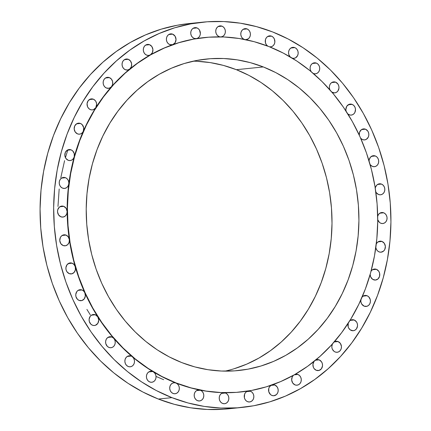 <?xml version="1.0" encoding="UTF-8"?>
<svg xmlns="http://www.w3.org/2000/svg" width="431" height="431" viewBox="0 0 431 431"><rect width="100%" height="100%" fill="white"/><g stroke="black" fill="none" stroke-linecap="round" stroke-linejoin="round"><path stroke-width="0.65" d="M109.393 77.607L105.482 78.011L109.393 77.607L107.524 77.316L105.719 77.866L104.254 79.169L103.354 81.033L103.154 83.167L103.682 85.252L104.862 86.97L106.516 88.059A5.533 4.811 -95.9 0 1 103.154 82.165A5.533 4.811 -95.9 0 1 107.389 77.327A5.533 4.811 -95.9 0 1 109.393 77.607A5.533 4.811 -95.9 0 1 111.397 86.809A178.143 154.896 84.1 0 0 95.79 107.718A178.143 154.896 84.1 0 0 83.296 131.261A178.143 154.896 84.1 0 0 74.224 156.862A178.143 154.896 84.1 0 0 68.798 183.892A178.143 154.896 84.1 0 0 67.15 211.68A178.143 154.896 84.1 0 0 69.326 239.544A178.143 154.896 84.1 0 0 75.269 266.8A178.143 154.896 84.1 0 0 84.832 292.778A178.143 154.896 84.1 0 0 97.778 316.833A178.143 154.896 84.1 0 0 113.789 338.378A178.143 154.896 84.1 0 0 132.473 356.884A178.143 154.896 84.1 0 0 153.366 371.883A178.143 154.896 84.1 0 0 175.961 383.019A178.143 154.896 84.1 0 0 199.693 390.012A5.533 4.811 -95.9 0 1 200.431 390.233L196.525 390.631L200.431 390.233A5.533 4.811 84.1 0 0 199.693 390.012A178.143 154.896 84.1 0 0 223.985 392.689A5.533 4.811 -95.9 0 1 225.478 392.991L221.572 393.395L225.478 392.991A5.533 4.811 84.1 0 0 223.985 392.689A178.143 154.896 84.1 0 0 240.466 392.016A178.143 154.896 84.1 0 0 240.557 392.005A178.143 154.896 84.1 0 1 223.985 392.689L222.321 393.002L220.871 393.95L219.81 395.432L219.271 397.258L219.325 399.198L219.961 401.019L221.098 402.495L222.601 403.443A5.533 4.811 -95.9 0 1 219.239 397.549A5.533 4.811 -95.9 0 1 223.473 392.711A5.533 4.811 -95.9 0 1 223.985 392.689A178.143 154.896 84.1 0 1 199.693 390.012L197.91 390.039L196.272 390.809L195.011 392.215L194.295 394.069L194.23 396.116L194.817 398.072L195.976 399.661L197.554 400.679A5.533 4.811 -95.9 0 1 194.198 394.785A5.533 4.811 -95.9 0 1 198.427 389.953A5.533 4.811 -95.9 0 1 199.693 390.012A178.143 154.896 84.1 0 1 175.961 383.019L174.092 382.728L172.287 383.278L170.827 384.581L169.922 386.445L169.722 388.579L170.256 390.664L171.436 392.382L173.084 393.471A5.533 4.811 -95.9 0 1 169.722 387.577A5.533 4.811 -95.9 0 1 173.957 382.739A5.533 4.811 -95.9 0 1 175.961 383.019A5.533 4.811 -95.9 0 1 179.318 388.913A5.533 4.811 -95.9 0 1 175.088 393.745A5.533 4.811 -95.9 0 1 173.084 393.471L174.954 393.762L176.758 393.212L178.218 391.908L179.124 390.044L179.323 387.905L178.79 385.82L177.61 384.107L175.961 383.019A178.143 154.896 84.1 0 1 153.366 371.883A5.533 4.811 84.1 0 0 152.666 371.538L148.76 371.937L152.666 371.538L150.796 371.247L148.991 371.797L147.531 373.101L146.632 374.965L146.427 377.098L146.96 379.183L148.14 380.902L149.789 381.985A5.533 4.811 -95.9 0 1 146.432 376.096A5.533 4.811 -95.9 0 1 150.661 371.258A5.533 4.811 -95.9 0 1 152.666 371.538A5.533 4.811 -95.9 0 1 153.366 371.883A5.533 4.811 -95.9 0 1 155.974 377.863A5.533 4.811 -95.9 0 1 151.793 382.265A5.533 4.811 -95.9 0 1 149.789 381.985L151.561 382.286L153.291 381.823L154.74 380.665L155.699 378.968L156.044 376.969L155.731 374.943L154.794 373.165L153.366 371.883A178.143 154.896 84.1 0 1 132.473 356.884A5.533 4.811 84.1 0 0 131.121 356.071L127.215 356.469L131.121 356.071L129.252 355.78L127.447 356.329L125.987 357.633L125.082 359.497L124.882 361.631L125.416 363.716L126.595 365.434L128.244 366.517A5.533 4.811 -95.9 0 1 124.882 360.623A5.533 4.811 -95.9 0 1 129.117 355.79A5.533 4.811 -95.9 0 1 131.121 356.071A5.533 4.811 -95.9 0 1 132.473 356.884A5.533 4.811 -95.9 0 1 134.353 362.81A5.533 4.811 -95.9 0 1 130.248 366.797A5.533 4.811 -95.9 0 1 128.244 366.517L129.925 366.819L131.574 366.436L132.99 365.418L133.998 363.888L134.472 362.04L134.353 360.1L133.658 358.306L132.473 356.884A178.143 154.896 84.1 0 1 113.789 338.378L111.855 336.994L107.949 337.392L111.855 336.994L109.986 336.703L107.394 337.818L106.188 339.434L105.627 341.471L105.794 343.626L107.33 346.357L108.978 347.44A5.533 4.811 -95.9 0 1 105.622 341.551A5.533 4.811 -95.9 0 1 109.851 336.713A5.533 4.811 -95.9 0 1 111.855 336.994A5.533 4.811 -95.9 0 1 113.789 338.378A5.533 4.811 -95.9 0 1 114.98 344.148A5.533 4.811 -95.9 0 1 110.982 347.72A5.533 4.811 -95.9 0 1 108.978 347.44L110.568 347.742L112.135 347.434L113.515 346.551L114.554 345.188L115.136 343.496L115.196 341.664L114.732 339.892L113.789 338.378A178.143 154.896 84.1 0 1 97.778 316.833L95.348 314.781L91.437 315.18L95.348 314.781L94.421 314.528L91.674 315.039L90.208 316.343L89.115 319.258L89.287 321.413L90.817 324.144L92.471 325.227A5.533 4.811 -95.9 0 1 89.109 319.333A5.533 4.811 -95.9 0 1 93.344 314.501A5.533 4.811 -95.9 0 1 95.348 314.781A5.533 4.811 -95.9 0 1 97.778 316.833A5.533 4.811 -95.9 0 1 94.47 325.507A5.533 4.811 -95.9 0 1 92.471 325.227L93.958 325.529L95.445 325.286L97.837 323.331L98.726 320.104L97.778 316.833A178.143 154.896 84.1 0 1 84.832 292.778L83.646 291.065L81.998 289.977L78.092 290.375L81.998 289.977L81.076 289.724L78.323 290.235L76.863 291.539L75.77 294.454L75.937 296.609L77.472 299.34L79.121 300.423A5.533 4.811 -95.9 0 1 75.764 294.529A5.533 4.811 -95.9 0 1 79.994 289.697A5.533 4.811 -95.9 0 1 81.998 289.977A5.533 4.811 -95.9 0 1 84.832 292.778A5.533 4.811 -95.9 0 1 81.125 300.703A5.533 4.811 -95.9 0 1 79.121 300.423L81.917 300.542L84.255 298.861L85.349 295.946L84.832 292.778A178.143 154.896 84.1 0 1 75.269 266.8L74.073 264.58L72.139 263.196L68.233 263.594L72.139 263.196L71.217 262.942L69.343 263.072L67.004 264.758L65.911 267.673L66.078 269.822L66.95 271.762L69.262 273.642A5.533 4.811 -95.9 0 1 65.905 267.748A5.533 4.811 -95.9 0 1 70.134 262.915A5.533 4.811 -95.9 0 1 72.139 263.196A5.533 4.811 -95.9 0 1 75.269 266.8A5.533 4.811 -95.9 0 1 71.266 273.922A5.533 4.811 -95.9 0 1 69.262 273.642L71.875 273.809L74.143 272.392L75.398 269.801L75.269 266.8A178.143 154.896 84.1 0 1 69.326 239.544L68.206 236.797L66.013 235.089L62.107 235.488L66.013 235.089L64.144 234.798L61.552 235.913L60.345 237.529L59.774 240.649L60.825 243.655L63.136 245.535A5.533 4.811 -95.9 0 1 59.78 239.647A5.533 4.811 -95.9 0 1 64.009 234.809A5.533 4.811 -95.9 0 1 66.013 235.089A5.533 4.811 -95.9 0 1 69.326 239.544A5.533 4.811 -95.9 0 1 65.14 245.815A5.533 4.811 -95.9 0 1 63.136 245.535L65.566 245.751L67.742 244.576L69.116 242.319L69.326 239.544A178.143 154.896 84.1 0 1 67.15 211.68L66.202 208.415L63.772 206.357L59.866 206.756L63.772 206.357L61.902 206.066L59.311 207.182L57.732 209.784L57.533 211.917L58.584 214.924L60.895 216.804A5.533 4.811 -95.9 0 1 57.538 210.91A5.533 4.811 -95.9 0 1 61.768 206.077A5.533 4.811 -95.9 0 1 63.772 206.357A5.533 4.811 -95.9 0 1 67.15 211.68A5.533 4.811 -95.9 0 1 62.899 217.084A5.533 4.811 -95.9 0 1 60.895 216.804L63.141 217.052L65.21 216.109L66.649 214.175L67.15 211.68A178.143 154.896 84.1 0 1 68.798 183.892L68.744 181.947L68.109 180.126L66.972 178.649L65.469 177.707L61.563 178.105L65.469 177.707L63.599 177.416L61.795 177.965L60.335 179.269L59.43 181.128L59.23 183.267L59.764 185.352L60.943 187.065L62.592 188.153A5.533 4.811 -95.9 0 1 59.23 182.259A5.533 4.811 -95.9 0 1 63.465 177.427A5.533 4.811 -95.9 0 1 65.469 177.707A5.533 4.811 -95.9 0 1 68.798 183.892L68.798 183.892A5.533 4.811 -95.9 0 1 64.596 188.433A5.533 4.811 -95.9 0 1 62.592 188.153L64.65 188.428L66.595 187.69L68.066 186.079L68.798 183.892A178.143 154.896 84.1 0 1 74.224 156.862L74.245 153.657L72.715 150.925L71.061 149.837L67.155 150.236L71.061 149.837L70.14 149.589L67.392 150.096L65.393 152.278L64.822 155.397L65.873 158.403L68.184 160.284A5.533 4.811 -95.9 0 1 64.828 154.395A5.533 4.811 -95.9 0 1 69.062 149.557A5.533 4.811 -95.9 0 1 71.061 149.837A5.533 4.811 -95.9 0 1 74.224 156.862A5.533 4.811 -95.9 0 1 70.188 160.564A5.533 4.811 -95.9 0 1 68.184 160.284L70.054 160.574L71.858 160.03L73.324 158.721L74.224 156.862A178.143 154.896 84.1 0 1 83.296 131.261L83.711 127.791L82.208 124.672L80.414 123.438L76.508 123.842L80.414 123.438L79.493 123.191L76.745 123.697L74.746 125.879L74.18 129.004L75.226 132.01L77.537 133.89A5.533 4.811 -95.9 0 1 74.18 127.996A5.533 4.811 -95.9 0 1 78.415 123.164A5.533 4.811 -95.9 0 1 80.414 123.438A5.533 4.811 -95.9 0 1 83.296 131.261A5.533 4.811 -95.9 0 1 79.541 134.17A5.533 4.811 -95.9 0 1 77.537 133.89L79.218 134.186L80.872 133.804L82.289 132.786L83.296 131.261A178.143 154.896 84.1 0 1 95.79 107.718L96.657 104.054L95.941 101.587L95.229 100.552L93.301 99.168L89.389 99.566L93.301 99.168L90.499 99.044L88.161 100.73L87.067 103.645L87.59 106.813L88.77 108.526L90.418 109.614A5.533 4.811 -95.9 0 1 87.062 103.72A5.533 4.811 -95.9 0 1 91.297 98.888A5.533 4.811 -95.9 0 1 93.301 99.168A5.533 4.811 -95.9 0 1 95.79 107.718A5.533 4.811 -95.9 0 1 92.423 109.894A5.533 4.811 -95.9 0 1 90.418 109.614L91.911 109.916L93.398 109.673L95.79 107.718A178.143 154.896 84.1 0 1 111.397 86.809L112.604 84.428L112.626 81.637L111.457 79.153L109.393 77.607M106.516 88.059L109.129 88.226L111.397 86.809A5.533 4.811 -95.9 0 1 108.515 88.333A5.533 4.811 -95.9 0 1 106.516 88.059L106.516 88.059M222.601 403.443L224.47 403.734L226.275 403.184L227.735 401.881L228.64 400.016L228.839 397.878L228.306 395.793L227.126 394.079L225.478 392.991A5.533 4.811 -95.9 0 1 228.834 398.885A5.533 4.811 -95.9 0 1 224.605 403.718A5.533 4.811 -95.9 0 1 222.601 403.443L222.601 403.443M248.595 390.949A5.533 4.811 -95.9 0 1 250.481 391.24L246.57 391.639L250.481 391.24L248.234 390.992L246.726 391.542L245.465 392.641L244.603 394.16L244.393 397.765L245.067 399.451L246.176 400.808L247.604 401.687A5.533 4.811 -95.9 0 1 244.226 396.132A5.533 4.811 -95.9 0 1 247.895 391.062M247.604 401.687L249.474 401.978L251.273 401.428L252.738 400.124L253.638 398.26L253.843 396.127L253.309 394.042L252.13 392.323L250.481 391.24A5.533 4.811 -95.9 0 1 253.837 397.134A5.533 4.811 -95.9 0 1 249.603 401.967A5.533 4.811 -95.9 0 1 247.604 401.687L247.604 401.687M274.822 385.012L270.916 385.411L274.822 385.012L272.559 384.764A5.533 4.811 -95.9 0 1 272.823 384.732A5.533 4.811 -95.9 0 1 274.822 385.012A5.533 4.811 -95.9 0 1 278.184 390.906A5.533 4.811 -95.9 0 1 273.949 395.739A5.533 4.811 -95.9 0 1 271.945 395.459A5.533 4.811 -95.9 0 1 268.583 390.551A5.533 4.811 -95.9 0 1 271.185 385.249L269.456 386.909L268.788 388.433L268.82 391.849L270.593 394.645L271.945 395.459L273.814 395.75L276.411 394.634L277.612 393.018L278.178 390.982L278.006 388.827L277.138 386.893L274.822 385.012M295.127 374.34A5.533 4.811 -95.9 0 1 295.908 374.183A5.533 4.811 -95.9 0 1 297.907 374.464L294.249 374.841L297.907 374.464L295.111 374.345M293.441 375.293L292.24 376.904L291.674 380.023L292.719 383.03L295.03 384.91A5.533 4.811 -95.9 0 1 291.739 380.568A5.533 4.811 -95.9 0 1 293.446 375.293M319.166 359.858L315.481 360.235L319.166 359.858L316.925 359.61L315.837 359.939A5.533 4.811 -95.9 0 1 317.168 359.578A5.533 4.811 -95.9 0 1 319.166 359.858A5.533 4.811 -95.9 0 1 322.528 365.752A5.533 4.811 -95.9 0 1 318.293 370.585A5.533 4.811 -95.9 0 1 316.289 370.304A5.533 4.811 -95.9 0 1 314.037 361.41L312.938 364.335L313.375 367.304L314.102 368.597L316.289 370.304L319.085 370.423L321.429 368.742L322.523 365.827L322.35 363.678L321.483 361.738L319.166 359.858M332.457 343.895L331.822 346.567L331.967 347.968L332.414 349.293L334.084 351.373L335.199 351.998L337.069 352.289L338.874 351.739L340.339 350.435L341.239 348.571L341.438 346.438L340.388 343.432L338.076 341.551L334.181 341.95A5.533 4.811 -95.9 0 1 336.072 341.271A5.533 4.811 -95.9 0 1 338.076 341.551L335.463 341.379L334.197 341.934L338.076 341.551A5.533 4.811 -95.9 0 1 341.438 347.445A5.533 4.811 -95.9 0 1 337.204 352.278A5.533 4.811 -95.9 0 1 335.199 351.998A5.533 4.811 -95.9 0 1 332.441 343.933M348.259 323.013L348.167 326.833L348.652 328.023L350.258 329.877L353.161 330.733L354.966 330.184L356.432 328.88L357.525 325.965L357.358 323.81L356.485 321.871L354.174 319.991L350.263 320.395L354.174 319.991L352.682 319.694L351.195 319.931L349.757 320.777A5.533 4.811 -95.9 0 1 352.17 319.716A5.533 4.811 -95.9 0 1 354.174 319.991A5.533 4.811 -95.9 0 1 357.531 325.884A5.533 4.811 -95.9 0 1 353.296 330.722A5.533 4.811 -95.9 0 1 351.292 330.442A5.533 4.811 -95.9 0 1 348.178 323.272M360.941 299.453L360.882 301.819L361.69 304.022L364.173 306.166L366.975 306.285L368.64 305.342L369.846 303.726L370.407 301.689L370.24 299.534L368.704 296.803L367.056 295.72L363.144 296.119L367.056 295.72L365.375 295.418L363.721 295.801L362.142 296.997A5.533 4.811 -95.9 0 1 365.052 295.44A5.533 4.811 -95.9 0 1 367.056 295.72A5.533 4.811 -95.9 0 1 370.412 301.608A5.533 4.811 -95.9 0 1 366.178 306.446A5.533 4.811 -95.9 0 1 364.173 306.166A5.533 4.811 -95.9 0 1 360.855 299.928M376.408 269.321L372.497 269.72L376.408 269.321L373.607 269.203L371.942 270.145L371.053 271.196A5.533 4.811 -95.9 0 1 374.404 269.041A5.533 4.811 -95.9 0 1 376.408 269.321A5.533 4.811 -95.9 0 1 379.765 275.215A5.533 4.811 -95.9 0 1 375.53 280.048A5.533 4.811 -95.9 0 1 373.532 279.767A5.533 4.811 -95.9 0 1 370.148 274.466L370.698 276.966L372.659 279.32L375.401 280.058L377.992 278.943L379.566 276.346L379.592 273.141L378.72 271.201L376.408 269.321M382.001 241.452L378.095 241.856L382.001 241.452L378.935 241.425L377.184 242.626L376.274 244.016A5.533 4.811 -95.9 0 1 379.997 241.171A5.533 4.811 -95.9 0 1 382.001 241.452A5.533 4.811 -95.9 0 1 385.357 247.346A5.533 4.811 -95.9 0 1 381.128 252.183A5.533 4.811 -95.9 0 1 379.124 251.903A5.533 4.811 -95.9 0 1 375.821 247.518L376.478 249.479L377.621 250.955L379.124 251.903L380.993 252.194L383.585 251.074L384.791 249.463L385.362 246.343L384.312 243.332L382.001 241.452M377.685 216.13A5.533 4.811 -95.9 0 1 381.694 212.521A5.533 4.811 -95.9 0 1 383.698 212.801L379.792 213.2L383.698 212.801L381.451 212.553L380.368 212.882L378.558 214.363L377.561 216.642M377.691 219.638L379.469 222.439L380.821 223.247A5.533 4.811 -95.9 0 1 377.723 219.735M375.266 188.228A5.533 4.811 -95.9 0 1 379.452 183.789A5.533 4.811 -95.9 0 1 381.457 184.069L377.545 184.468L381.457 184.069L379.027 183.854L376.845 185.028L375.476 187.291L375.218 188.654M375.665 191.52L376.387 192.808L378.58 194.516A5.533 4.811 -95.9 0 1 375.789 191.811M369.071 161.005A5.533 4.811 -95.9 0 1 373.327 155.688A5.533 4.811 -95.9 0 1 375.331 155.968L371.42 156.367L375.331 155.968L372.713 155.796L370.445 157.213L369.195 159.804L369.076 161.307M369.809 163.995L370.52 165.03L372.454 166.414A5.533 4.811 -95.9 0 1 370.073 164.432M359.276 135.135A5.533 4.811 -95.9 0 1 363.468 128.901A5.533 4.811 -95.9 0 1 365.472 129.181L361.566 129.58L365.472 129.181L364.076 128.885L361.388 129.699L359.599 132.101L359.298 135.28M362.595 139.628A5.533 4.811 -95.9 0 1 360.693 138.281L362.595 139.628L364.464 139.919L366.269 139.375L368.263 137.193L368.823 135.151L368.656 133.001L367.783 131.062L365.472 129.181A5.533 4.811 -95.9 0 1 368.828 135.075A5.533 4.811 -95.9 0 1 364.599 139.908A5.533 4.811 -95.9 0 1 362.595 139.628L362.595 139.628M352.122 104.377L348.216 104.776L352.122 104.377L350.629 104.076L349.148 104.318L346.756 106.274L345.867 109.506L346.125 111.241A5.533 4.811 -95.9 0 1 350.117 104.097A5.533 4.811 -95.9 0 1 352.122 104.377A5.533 4.811 -95.9 0 1 355.483 110.271A5.533 4.811 -95.9 0 1 351.249 115.104A5.533 4.811 -95.9 0 1 349.245 114.824A5.533 4.811 -95.9 0 1 347.882 114.005L350.171 115.077L352.041 114.948L353.706 113.999L354.912 112.389L355.483 109.264L354.955 107.179L353.776 105.466L352.122 104.377M331.703 92.051L334.607 92.902L336.406 92.353L337.872 91.049L338.965 88.134L338.798 85.984L337.926 84.045L335.614 82.165L331.703 82.563L335.614 82.165L334.025 81.863L332.457 82.17L331.078 83.059L330.038 84.417L329.456 86.108L329.397 87.94L329.952 89.917A5.533 4.811 -95.9 0 1 333.61 81.885A5.533 4.811 -95.9 0 1 335.614 82.165A5.533 4.811 -95.9 0 1 338.971 88.059A5.533 4.811 -95.9 0 1 334.736 92.891A5.533 4.811 -95.9 0 1 332.737 92.611A5.533 4.811 -95.9 0 1 331.951 92.218M311.171 71.67A5.533 4.811 -95.9 0 1 310.444 66.088A5.533 4.811 -95.9 0 1 314.344 62.807A5.533 4.811 -95.9 0 1 316.349 63.088L312.443 63.492L316.349 63.088L314.668 62.786L313.019 63.174L311.602 64.192L310.595 65.717L310.121 67.565L310.239 69.51L311.166 71.67M313.472 73.539A5.533 4.811 -95.9 0 1 313.289 73.459A5.533 4.811 84.1 0 0 313.472 73.539L315.341 73.83L317.146 73.281L318.606 71.972L319.506 70.113L319.71 67.974L319.177 65.889L317.997 64.176L316.349 63.088A5.533 4.811 -95.9 0 1 319.705 68.982A5.533 4.811 -95.9 0 1 315.476 73.814A5.533 4.811 -95.9 0 1 313.472 73.539M128.303 59.3L124.392 59.704L128.303 59.3L126.434 59.009L124.629 59.559L123.164 60.863L122.264 62.727L122.065 64.86L122.593 66.945L123.772 68.664L125.421 69.752A5.533 4.811 -95.9 0 1 122.065 63.858A5.533 4.811 -95.9 0 1 126.299 59.02A5.533 4.811 -95.9 0 1 128.303 59.3A5.533 4.811 -95.9 0 1 131.611 63.756A5.533 4.811 -95.9 0 1 129.736 69.052A178.143 154.896 84.1 0 0 111.397 86.809A178.143 154.896 84.1 0 1 129.736 69.052L131.336 66.73L131.611 63.756L130.491 61.013L128.303 59.3M149.562 44.695L145.651 45.093L149.562 44.695L147.693 44.404L145.888 44.953L144.423 46.257L143.523 48.121L143.324 50.255L143.852 52.34L145.031 54.058L146.68 55.141A5.533 4.811 -95.9 0 1 143.324 49.247A5.533 4.811 -95.9 0 1 147.558 44.415A5.533 4.811 -95.9 0 1 149.562 44.695A5.533 4.811 -95.9 0 1 152.919 49.581A5.533 4.811 -95.9 0 1 150.354 54.882A178.143 154.896 84.1 0 0 129.736 69.052A5.533 4.811 -95.9 0 1 127.425 70.027A5.533 4.811 -95.9 0 1 125.421 69.752L127.668 69.994L129.736 69.052A178.143 154.896 84.1 0 1 150.354 54.882L152.353 52.701L152.919 49.581L151.874 46.575L149.562 44.695M146.68 55.141L148.55 55.432L150.354 54.882A5.533 4.811 -95.9 0 1 148.684 55.421A5.533 4.811 -95.9 0 1 146.68 55.141L146.68 55.141M172.648 34.146L168.736 34.55L172.648 34.146L170.778 33.855L168.974 34.405L167.508 35.708L166.608 37.572L166.409 39.706L166.937 41.791L168.117 43.509L169.771 44.598A5.533 4.811 -95.9 0 1 166.409 38.704A5.533 4.811 -95.9 0 1 170.644 33.866A5.533 4.811 -95.9 0 1 172.648 34.146A5.533 4.811 -95.9 0 1 176.026 39.469A5.533 4.811 -95.9 0 1 172.745 44.657A178.143 154.896 84.1 0 0 150.354 54.882A178.143 154.896 84.1 0 1 172.745 44.657L175.137 42.696L176.026 39.469L175.072 36.204L172.648 34.146M196.989 27.918L193.083 28.322L196.989 27.918L195.119 27.627L193.314 28.177L191.854 29.48L190.955 31.344L190.75 33.483L191.283 35.568L192.463 37.282L194.112 38.37A5.533 4.811 -95.9 0 1 190.755 32.476A5.533 4.811 -95.9 0 1 194.984 27.643A5.533 4.811 -95.9 0 1 196.989 27.918A5.533 4.811 -95.9 0 1 200.356 33.672A5.533 4.811 -95.9 0 1 196.358 38.618A178.143 154.896 84.1 0 0 172.745 44.657A5.533 4.811 -95.9 0 1 171.77 44.872A5.533 4.811 -95.9 0 1 169.771 44.598L172.745 44.657A178.143 154.896 84.1 0 1 196.358 38.618L197.867 38.063L199.127 36.964L199.984 35.45L200.356 33.672L199.526 30.154L198.416 28.796L196.989 27.918M220.607 36.915L222.272 36.608L223.721 35.654L224.783 34.173L225.321 32.352L225.268 30.407L224.632 28.586L223.495 27.11L221.992 26.167L218.086 26.566L221.992 26.167L221.065 25.914L218.318 26.426L216.858 27.729L215.953 29.588L215.753 31.727L216.287 33.812L217.466 35.531L219.115 36.613A5.533 4.811 -95.9 0 1 215.753 30.72A5.533 4.811 -95.9 0 1 219.988 25.887A5.533 4.811 -95.9 0 1 221.992 26.167A5.533 4.811 -95.9 0 1 225.354 32.05A5.533 4.811 -95.9 0 1 221.13 36.894M244.108 39.356A5.533 4.811 -95.9 0 1 240.805 33.451A5.533 4.811 -95.9 0 1 245.034 28.651A5.533 4.811 -95.9 0 1 247.038 28.925L243.127 29.33L247.038 28.925L245.169 28.635L243.364 29.184L241.899 30.493L240.999 32.352L240.8 34.491L241.328 36.576L242.508 38.289L244.161 39.377M291.927 58.066L293.797 58.357L295.601 57.808L297.595 55.626L298.155 53.589L297.988 51.44L297.115 49.5L295.671 48.073L294.804 47.62L290.898 48.019L294.804 47.62L293.026 47.324L291.302 47.787L289.853 48.945L288.894 50.642L288.544 52.636L288.862 54.667L290.241 56.946A5.533 4.811 -95.9 0 1 288.754 51.095A5.533 4.811 -95.9 0 1 292.8 47.34A5.533 4.811 -95.9 0 1 294.804 47.62A5.533 4.811 -95.9 0 1 298.16 53.514A5.533 4.811 -95.9 0 1 293.931 58.347A5.533 4.811 -95.9 0 1 292.347 58.207M267.699 46.095A5.533 4.811 -95.9 0 1 265.345 40.121A5.533 4.811 -95.9 0 1 269.504 35.859A5.533 4.811 -95.9 0 1 271.508 36.139L267.603 36.538L271.508 36.139L269.639 35.848L267.834 36.398L266.374 37.702L265.469 39.566L265.448 42.771L266.32 44.705L267.759 46.133M90.278 314.813L86.9 309.41M67.759 150.177L65.426 157.638M64.585 160.655L60.803 177.696M59.176 188.988L57.975 206.465M156.027 376.43L163.672 379.684M202.548 22.18L188.956 23.576A193.632 168.365 84.1 0 0 40.789 192.776A193.632 168.365 84.1 0 0 158.339 399.041L171.931 397.646A193.632 168.365 -95.9 0 1 54.381 191.38A193.632 168.365 -95.9 0 1 202.548 22.18A193.632 168.365 -95.9 0 1 272.661 31.959L288.194 39.011L303.09 47.76L317.211 58.115L330.421 69.978L342.586 83.237L353.592 97.762L363.333 113.418L371.716 130.049L378.66 147.494L384.102 165.585L387.981 184.156L390.265 203.017L390.933 221.997L389.98 240.902L387.404 259.559L383.245 277.785L377.534 295.402L370.326 312.243L361.695 328.147L351.723 342.963L340.501 356.539L328.142 368.753L314.759 379.485L300.493 388.627L285.467 396.1L269.838 401.821L253.751 405.749L237.357 407.828L220.823 408.055L204.299 406.422L187.948 402.942L171.931 397.646L158.339 399.041A193.632 168.365 84.1 0 0 228.452 408.82L242.044 407.424A193.632 168.365 -95.9 0 1 171.931 397.646L156.399 390.594L141.503 381.85L127.382 371.49L114.172 359.626L102.007 346.368L91 331.843L81.26 316.187L72.877 299.561L65.932 282.111L60.491 264.02L56.612 245.449L54.328 226.587L53.659 207.613L54.613 188.703L57.183 170.046L61.347 151.825L67.058 134.203L74.267 117.361L82.897 101.457L92.87 86.647L104.092 73.065L116.451 60.852L129.833 50.125L144.099 40.977L159.125 33.51L174.754 27.783L190.841 23.861L207.236 21.776L223.77 21.55L240.293 23.188L256.639 26.668L272.661 31.959A193.632 168.365 -95.9 0 1 390.211 238.224A193.632 168.365 -95.9 0 1 242.044 407.424M268.901 46.559A178.143 154.896 -95.9 0 1 377.05 236.323A178.143 154.896 -95.9 0 1 240.735 391.989A178.143 154.896 -95.9 0 1 176.236 382.992L161.943 376.5L148.237 368.457L135.242 358.931L123.094 348.016L111.904 335.814L101.775 322.453L92.816 308.052L85.101 292.751L78.711 276.702L73.706 260.055L70.134 242.971L68.033 225.618L67.419 208.157L68.303 190.766L70.668 173.601L74.493 156.836L79.751 140.625L86.378 125.13L94.319 110.498L103.499 96.873L113.822 84.379L125.189 73.141L137.5 63.271L150.629 54.856L164.448 47.986L178.827 42.717L193.632 39.108L208.712 37.19L223.926 36.98L239.124 38.488L254.166 41.688L268.901 46.559L283.194 53.051L296.9 61.094L309.889 70.619L322.043 81.54L333.233 93.737L343.356 107.098L352.321 121.499L360.036 136.799L366.425 152.849L371.43 169.496L374.997 186.58L377.103 203.933L377.718 221.394L376.834 238.785L374.469 255.949L370.644 272.715L365.386 288.926L358.759 304.421L350.812 319.053L341.638 332.684L331.315 345.172L319.942 356.41L307.637 366.28L294.508 374.695L280.689 381.564L266.31 386.833L251.505 390.443L236.425 392.361L221.211 392.571L206.013 391.062L190.971 387.862L176.236 382.992A178.143 154.896 -95.9 0 1 68.082 193.228A178.143 154.896 -95.9 0 1 204.402 37.562A178.143 154.896 -95.9 0 1 268.901 46.559L268.901 46.559M224.998 371.134A156.566 136.131 84.1 0 0 331.892 228.726A156.566 136.131 84.1 0 0 236.377 69.693L263.293 66.934A156.566 136.131 -95.9 0 1 358.339 233.715A156.566 136.131 -95.9 0 1 238.537 370.525A156.566 136.131 -95.9 0 1 181.844 362.616A156.566 136.131 -95.9 0 1 86.793 195.836A156.566 136.131 -95.9 0 1 206.6 59.025A156.566 136.131 -95.9 0 1 263.293 66.934L236.377 69.693A156.566 136.131 84.1 0 0 193.223 61.175M263.293 66.934L250.341 62.651L237.12 59.839L223.759 58.519L210.387 58.697L197.134 60.383L184.129 63.556L171.49 68.184L159.341 74.224L147.801 81.621L136.988 90.294L126.994 100.17L117.922 111.15L109.851 123.126L102.874 135.986L97.045 149.605L92.428 163.85L89.066 178.585L86.987 193.67L86.211 208.96L86.75 224.303L88.597 239.555L91.738 254.57L96.135 269.203L101.748 283.307L108.531 296.754L116.408 309.41L125.308 321.154L135.145 331.875L145.823 341.471L157.24 349.843L169.286 356.916L181.844 362.616L194.796 366.9L208.017 369.712L221.378 371.037L234.75 370.854L248.003 369.168L261.008 365.994L273.647 361.367L285.796 355.327L297.331 347.93L308.149 339.256L318.143 329.381L327.215 318.401L335.28 306.425L342.262 293.565L348.086 279.945L352.709 265.701L356.071 250.966L358.15 235.881L358.926 220.591L358.382 205.248L356.539 189.996L353.398 174.981L349.002 160.348L343.383 146.244L336.606 132.796L328.729 120.141L319.829 108.396L309.991 97.675L299.313 88.08L287.897 79.708L275.851 72.634L263.293 66.934M204.219 37.578A178.143 154.896 84.1 0 0 204.127 37.589A178.143 154.896 84.1 0 0 196.358 38.618A5.533 4.811 -95.9 0 1 196.116 38.65A5.533 4.811 -95.9 0 1 194.112 38.37L196.358 38.618A178.143 154.896 84.1 0 1 204.219 37.578M197.554 400.679L199.424 400.97L201.229 400.421L202.694 399.117L203.594 397.253L203.793 395.119L203.265 393.034L202.085 391.316L200.431 390.233A5.533 4.811 -95.9 0 1 203.793 396.121A5.533 4.811 -95.9 0 1 199.558 400.959A5.533 4.811 -95.9 0 1 197.554 400.679M295.03 384.91L296.9 385.201L298.705 384.657L300.17 383.348L301.07 381.489L301.269 379.35L300.741 377.265L299.561 375.552L297.907 374.464A5.533 4.811 -95.9 0 1 301.269 380.357A5.533 4.811 -95.9 0 1 297.034 385.19A5.533 4.811 -95.9 0 1 295.03 384.91M380.821 223.247L382.69 223.538L384.495 222.994L385.955 221.685L386.855 219.826L387.06 217.687L386.526 215.602L385.346 213.889L383.698 212.801A5.533 4.811 -95.9 0 1 387.054 218.695A5.533 4.811 -95.9 0 1 382.825 223.527A5.533 4.811 -95.9 0 1 380.821 223.247M378.58 194.516L380.449 194.807L382.249 194.257L383.714 192.953L384.614 191.095L384.813 188.956L384.285 186.871L383.105 185.158L381.457 184.069A5.533 4.811 -95.9 0 1 384.813 189.963A5.533 4.811 -95.9 0 1 380.578 194.796A5.533 4.811 -95.9 0 1 378.58 194.516L378.58 194.516M372.454 166.414L374.323 166.705L376.123 166.156L377.588 164.852L378.488 162.988L378.687 160.855L378.159 158.77L376.98 157.051L375.331 155.968A5.533 4.811 -95.9 0 1 378.687 161.857A5.533 4.811 -95.9 0 1 374.453 166.695A5.533 4.811 -95.9 0 1 372.454 166.414M269.553 46.839L271.428 46.704L273.092 45.761L274.299 44.145L274.859 42.109L274.337 38.941L273.157 37.222L271.508 36.139A5.533 4.811 -95.9 0 1 274.865 42.033A5.533 4.811 -95.9 0 1 270.636 46.866A5.533 4.811 -95.9 0 1 269.639 46.85M245.724 39.679L248.321 38.801L249.581 37.389L250.298 35.536L250.363 33.494L249.775 31.538L248.617 29.944L247.038 28.925A5.533 4.811 -95.9 0 1 250.395 34.819A5.533 4.811 -95.9 0 1 246.16 39.657A5.533 4.811 -95.9 0 1 245.718 39.679M219.115 36.613A5.533 4.811 84.1 0 0 220.096 36.872A5.533 4.811 -95.9 0 1 219.115 36.613M189.117 23.554L177.249 25.251L161.162 29.179L145.533 34.9L130.507 42.373L116.241 51.515L102.858 62.247L90.499 74.461L79.277 88.037L69.305 102.853L60.674 118.757L53.466 135.598L47.755 153.215L43.596 171.441L41.02 190.098L40.067 209.003L40.735 227.983L43.019 246.844L46.898 265.415L52.34 283.506L59.284 300.951L67.667 317.582L77.408 333.238L88.414 347.763L100.579 361.022L113.789 372.885L127.91 383.24L142.806 391.989L158.339 399.041L174.361 404.332L190.707 407.812L207.23 409.45L223.764 409.224L228.619 408.803M196.848 61.277L210.209 62.597L223.425 65.41L236.377 69.693L248.94 75.393L260.987 82.466L272.403 90.839L283.081 100.434L292.918 111.155L301.819 122.9L309.695 135.555L316.473 149.002L322.086 163.107L326.488 177.739L329.623 192.754L331.471 208.006L332.01 223.35L331.24 238.639L329.16 253.724L325.793 268.459L321.176 282.704L315.352 296.323L308.37 309.183L300.305 321.16L291.232 332.139L281.238 342.015L270.42 350.689L258.88 358.086L246.737 364.125L234.098 368.753M240.466 392.016L240.735 391.989M204.402 37.562L204.127 37.589"/></g></svg>

